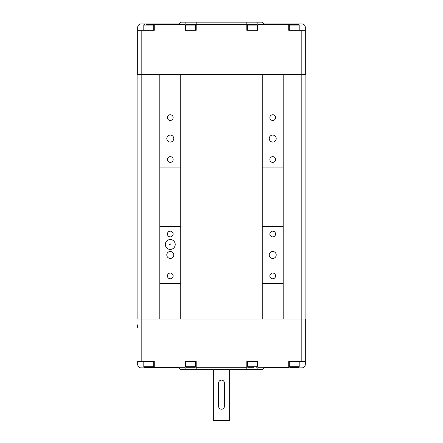 <?xml version="1.0" encoding="UTF-8"?>
<svg xmlns="http://www.w3.org/2000/svg" width="443" height="443" viewBox="0 0 443 443"><rect width="100%" height="100%" fill="white"/><g stroke="black" fill="none" stroke-linecap="round" stroke-linejoin="round"><path stroke-width="0.66" d="M283.199 318.993L283.199 283.487L262.245 283.487L262.245 318.993L305.897 318.993L305.897 74.535L137.103 74.535L137.103 318.993L141.179 318.993L141.179 30.301L137.684 30.301L137.684 27.388A3.494 3.494 0 0 1 141.179 23.894L148.743 23.894L148.743 24.476M262.245 283.487L262.245 226.445L283.199 226.445L283.199 167.077L262.245 167.077L262.245 74.535M262.245 110.041L283.199 110.041L283.199 74.535M262.245 226.445L262.245 167.077M262.245 318.993L180.755 318.993L180.755 283.487L159.801 283.487L159.801 74.535M159.801 226.445L180.755 226.445L180.755 167.077L159.801 167.077M159.801 110.041L180.755 110.041L180.755 74.535M185.124 367.302L185.124 361.482L196.183 361.482L196.183 369.628L185.124 369.628L185.124 367.302L154.275 367.302L154.275 367.884L141.179 367.884A3.494 3.494 0 0 1 137.684 364.39L137.684 361.482L141.179 361.482L141.179 318.993L159.801 318.993L159.801 283.487M299.202 30.301L299.202 25.063A0.581 0.581 0 0 0 298.621 24.476L289.888 24.476A0.581 0.581 0 0 0 289.307 25.063L299.202 25.063M289.307 30.301L289.307 25.063M257.294 30.301L257.294 25.063A0.581 0.581 0 0 0 256.713 24.476L247.98 24.476A0.581 0.581 0 0 0 247.399 25.063L257.294 25.063M247.399 30.301L247.399 25.063M195.601 30.301L195.601 25.063A0.581 0.581 0 0 0 195.02 24.476L186.287 24.476A0.581 0.581 0 0 0 185.706 25.063L195.601 25.063M185.706 30.301L185.706 25.063M153.693 30.301L153.693 25.063A0.581 0.581 0 0 0 153.112 24.476L146.057 24.476M143.798 30.301L143.798 25.063A0.581 0.581 0 0 1 144.379 24.476M147.403 24.476L153.112 24.476M137.684 74.535L137.684 30.301M288.725 23.894L301.821 23.894A3.494 3.494 0 0 1 305.316 27.388L305.316 30.301L288.725 30.301L288.725 23.894L263.989 23.894L262.245 22.15L257.876 22.15L257.876 24.476L288.725 24.476M305.316 74.535L305.316 30.301M257.876 24.476L257.876 30.301L246.817 30.301L246.817 22.15L196.183 22.15L196.183 24.476L246.817 24.476M196.183 24.476L196.183 30.301L185.124 30.301L185.124 22.15L180.755 22.15L179.011 23.894L154.275 23.894L154.275 24.476L185.124 24.476M154.275 24.476L154.275 30.301L141.179 30.301M185.124 22.15L196.183 22.15M246.817 22.15L257.876 22.15M154.275 23.894L148.743 23.894M292.801 24.476L295.487 24.476M251.004 24.476L253.695 24.476M187.965 24.476L191.996 24.476M229.651 420.269L213.349 420.269L213.936 420.85L229.064 420.85L229.651 420.269L229.651 369.628M137.684 327.72L137.684 324.813M256.713 367.302A0.581 0.581 0 0 0 257.294 366.721L247.399 366.721A0.581 0.581 0 0 0 247.98 367.302L253.695 367.302M251.004 367.302L247.98 367.302M185.706 366.721A0.581 0.581 0 0 0 186.287 367.302L195.02 367.302A0.581 0.581 0 0 0 195.601 366.721L185.706 366.721L185.706 361.482M289.307 366.721L289.888 367.302L298.621 367.302L299.202 366.721L289.307 366.721L289.307 361.482M143.798 366.721L153.693 366.721A0.581 0.581 0 0 1 153.112 367.302L144.379 367.302A0.581 0.581 0 0 1 143.798 366.721L143.798 361.482M288.725 367.302L257.876 367.302L257.876 369.628L262.245 369.628L263.989 367.884L288.725 367.884L288.725 361.482L305.316 361.482L305.316 318.993M305.316 361.482L305.316 364.39A3.494 3.494 0 0 1 301.821 367.884L288.725 367.884M224.413 383.018L224.413 406.297A2.913 2.913 0 0 1 221.5 409.21A2.913 2.913 0 0 1 218.587 406.297L218.587 383.018A2.913 2.913 0 0 1 221.5 380.105A2.913 2.913 0 0 1 224.413 383.018M159.801 318.993L180.755 318.993M257.876 369.628L246.817 369.628L246.817 361.482L257.876 361.482L257.876 367.302M147.403 367.302L146.057 367.302M292.801 367.302L291.572 367.302M189.305 367.302L187.965 367.302M196.183 369.628L246.817 369.628M154.275 367.884L179.011 367.884L180.755 369.628L185.124 369.628M141.179 361.482L154.275 361.482L154.275 367.302M246.817 367.302L196.183 367.302M166.789 254.969A3.494 3.494 0 0 1 170.278 251.474A3.494 3.494 0 0 1 173.772 254.969A3.494 3.494 0 0 1 170.278 258.457A3.494 3.494 0 0 1 166.789 254.969M167.421 275.923A2.863 2.863 0 0 1 170.278 273.06A2.863 2.863 0 0 1 173.141 275.923A2.863 2.863 0 0 1 170.278 278.785A2.863 2.863 0 0 1 167.421 275.923M167.421 234.015A2.863 2.863 0 0 1 170.278 231.152A2.863 2.863 0 0 1 173.141 234.015A2.863 2.863 0 0 1 170.278 236.878A2.863 2.863 0 0 1 167.421 234.015M175.229 244.492A4.945 4.945 0 0 1 170.278 249.437A4.945 4.945 0 0 1 165.333 244.492A4.945 4.945 0 0 1 170.278 239.541A4.945 4.945 0 0 1 175.229 244.492M169.697 244.492A0.581 0.581 0 0 1 170.278 243.91A0.581 0.581 0 0 1 170.86 244.492A0.581 0.581 0 0 1 170.278 245.073A0.581 0.581 0 0 1 169.697 244.492M166.789 138.559A3.494 3.494 0 0 1 170.278 135.065A3.494 3.494 0 0 1 173.772 138.559A3.494 3.494 0 0 1 170.278 142.053A3.494 3.494 0 0 1 166.789 138.559M167.421 159.513A2.863 2.863 0 0 1 170.278 156.65A2.863 2.863 0 0 1 173.141 159.513A2.863 2.863 0 0 1 170.278 162.376A2.863 2.863 0 0 1 167.421 159.513M167.421 117.605A2.863 2.863 0 0 1 170.278 114.743A2.863 2.863 0 0 1 173.141 117.605A2.863 2.863 0 0 1 170.278 120.468A2.863 2.863 0 0 1 167.421 117.605M180.755 110.041L180.755 167.077M180.755 226.445L180.755 283.487M269.859 275.923A2.863 2.863 0 0 1 272.722 273.06A2.863 2.863 0 0 1 275.579 275.923A2.863 2.863 0 0 1 272.722 278.785A2.863 2.863 0 0 1 269.859 275.923M269.859 234.015A2.863 2.863 0 0 1 272.722 231.152A2.863 2.863 0 0 1 275.579 234.015A2.863 2.863 0 0 1 272.722 236.878A2.863 2.863 0 0 1 269.859 234.015M269.228 254.969A3.494 3.494 0 0 1 272.722 251.474A3.494 3.494 0 0 1 276.21 254.969A3.494 3.494 0 0 1 272.722 258.457A3.494 3.494 0 0 1 269.228 254.969M269.859 159.513A2.863 2.863 0 0 1 272.722 156.65A2.863 2.863 0 0 1 275.579 159.513A2.863 2.863 0 0 1 272.722 162.376A2.863 2.863 0 0 1 269.859 159.513M269.859 117.605A2.863 2.863 0 0 1 272.722 114.743A2.863 2.863 0 0 1 275.579 117.605A2.863 2.863 0 0 1 272.722 120.468A2.863 2.863 0 0 1 269.859 117.605M269.228 138.559A3.494 3.494 0 0 1 272.722 135.065A3.494 3.494 0 0 1 276.21 138.559A3.494 3.494 0 0 1 272.722 142.053A3.494 3.494 0 0 1 269.228 138.559M283.199 110.041L283.199 167.077M283.199 226.445L283.199 283.487M301.821 361.482L301.821 30.301M294.257 23.894L294.257 24.476M143.798 25.063L153.693 25.063M294.257 367.884L294.257 367.302M148.743 367.884L148.743 367.302M247.399 366.721L247.399 361.482M153.693 366.721L153.693 361.482M299.202 366.721L299.202 361.482M195.601 366.721L195.601 361.482M257.294 366.721L257.294 361.482M213.349 369.628L213.349 420.269"/></g></svg>
